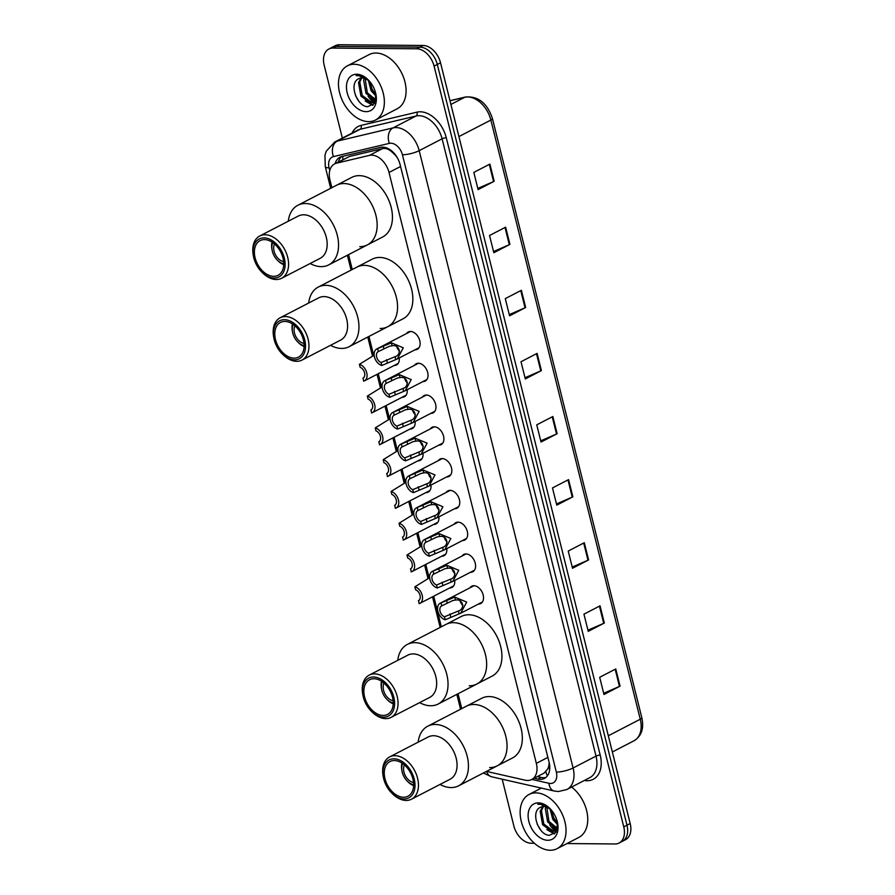 <?xml version="1.0" encoding="UTF-8"?>
<svg xmlns="http://www.w3.org/2000/svg" width="895" height="895" viewBox="0 0 895 895"><rect width="100%" height="100%" fill="white"/><g stroke="black" fill="none" stroke-linecap="round" stroke-linejoin="round"><path stroke-width="1.34" d="M454.716 580.43A9.767 6.545 62.6 0 1 451.93 587.467A9.767 6.545 62.6 0 1 449.737 587.981A9.767 6.545 62.6 0 1 449.626 587.97M446.784 548.646A9.767 6.545 62.6 0 1 444.009 555.683A9.767 6.545 62.6 0 1 441.806 556.198A9.767 6.545 62.6 0 1 441.705 556.187M438.863 516.862A9.767 6.545 62.6 0 1 436.078 523.899A9.767 6.545 62.6 0 1 433.885 524.414A9.767 6.545 62.6 0 1 433.784 524.403M430.942 485.079A9.767 6.545 62.6 0 1 428.157 492.116A9.767 6.545 62.6 0 1 425.964 492.63A9.767 6.545 62.6 0 1 425.852 492.619M423.011 453.295A9.767 6.545 62.6 0 1 420.236 460.332A9.767 6.545 62.6 0 1 418.032 460.847A9.767 6.545 62.6 0 1 417.931 460.835M415.09 421.511A9.767 6.545 62.6 0 1 412.304 428.548A9.767 6.545 62.6 0 1 410.111 429.063A9.767 6.545 62.6 0 1 410.011 429.052M407.169 389.728A9.767 6.545 62.6 0 1 404.383 396.765A9.767 6.545 62.6 0 1 402.191 397.268A9.767 6.545 62.6 0 1 402.079 397.268M399.237 357.944A9.767 6.545 62.6 0 1 396.463 364.981A9.767 6.545 62.6 0 1 394.259 365.484A9.767 6.545 62.6 0 1 394.158 365.484M462.033 556.03A9.767 6.545 62.6 0 1 463.767 554.441A9.767 6.545 62.6 0 1 465.971 553.938A9.767 6.545 62.6 0 1 474.753 561.624A9.767 6.545 62.6 0 1 472.739 571.793A9.767 6.545 62.6 0 1 470.546 572.297A9.767 6.545 62.6 0 1 470.446 572.297M454.101 524.246A9.767 6.545 62.6 0 1 455.846 522.658A9.767 6.545 62.6 0 1 458.039 522.154A9.767 6.545 62.6 0 1 466.821 529.84A9.767 6.545 62.6 0 1 464.818 540.009A9.767 6.545 62.6 0 1 462.625 540.513A9.767 6.545 62.6 0 1 462.514 540.513M446.18 492.463A9.767 6.545 62.6 0 1 447.925 490.874A9.767 6.545 62.6 0 1 450.118 490.37A9.767 6.545 62.6 0 1 458.9 498.056A9.767 6.545 62.6 0 1 456.897 508.226A9.767 6.545 62.6 0 1 454.694 508.729A9.767 6.545 62.6 0 1 454.593 508.729M438.259 460.679A9.767 6.545 62.6 0 1 439.993 459.09A9.767 6.545 62.6 0 1 442.197 458.587A9.767 6.545 62.6 0 1 450.979 466.273A9.767 6.545 62.6 0 1 448.966 476.442A9.767 6.545 62.6 0 1 446.773 476.945A9.767 6.545 62.6 0 1 446.672 476.945M469.953 587.814A9.767 6.545 62.6 0 1 471.699 586.225A9.767 6.545 62.6 0 1 473.891 585.722A9.767 6.545 62.6 0 1 482.673 593.407A9.767 6.545 62.6 0 1 480.671 603.577A9.767 6.545 62.6 0 1 478.467 604.08A9.767 6.545 62.6 0 1 478.366 604.08M430.327 428.895A9.767 6.545 62.6 0 1 432.072 427.307A9.767 6.545 62.6 0 1 434.265 426.803A9.767 6.545 62.6 0 1 443.047 434.489A9.767 6.545 62.6 0 1 441.045 444.658A9.767 6.545 62.6 0 1 438.852 445.162A9.767 6.545 62.6 0 1 438.74 445.162M422.406 397.111A9.767 6.545 62.6 0 1 424.152 395.523A9.767 6.545 62.6 0 1 426.344 395.019A9.767 6.545 62.6 0 1 435.127 402.705A9.767 6.545 62.6 0 1 433.124 412.875A9.767 6.545 62.6 0 1 430.92 413.378A9.767 6.545 62.6 0 1 430.819 413.378M414.474 365.328A9.767 6.545 62.6 0 1 416.22 363.739A9.767 6.545 62.6 0 1 418.424 363.236A9.767 6.545 62.6 0 1 427.195 370.922A9.767 6.545 62.6 0 1 425.192 381.091A9.767 6.545 62.6 0 1 422.999 381.594A9.767 6.545 62.6 0 1 422.887 381.594M406.554 333.544A9.767 6.545 62.6 0 1 408.299 331.956A9.767 6.545 62.6 0 1 410.492 331.452A9.767 6.545 62.6 0 1 419.274 339.138A9.767 6.545 62.6 0 1 417.271 349.307A9.767 6.545 62.6 0 1 415.079 349.811A9.767 6.545 62.6 0 1 414.967 349.811M486.656 771.311A18.314 12.273 -117.4 0 0 488.29 771.803L525.208 780.194A18.314 12.273 -117.4 0 0 527.547 780.474A18.314 12.273 -117.4 0 0 531.664 779.523A18.314 12.273 -117.4 0 0 536.34 763.368L389.012 172.466A18.314 12.273 -117.4 0 0 369.422 155.383L336.542 163.181A18.314 12.273 -117.4 0 0 334.629 163.886A18.314 12.273 -117.4 0 0 329.964 180.04L331.866 187.681M395.568 155.036A6.108 4.095 -117.4 0 0 394.606 154.432L391.193 151.344C388.318 148.928 385.421 148.022 382.501 148.626L349.621 156.412L334.629 163.886M531.664 779.523L544.182 773.045L547.796 768.861A6.108 4.095 -117.4 0 0 549.15 763.603A18.314 4.531 -14 0 0 549.396 763.603M549.15 763.603L549.071 763.301A18.314 12.273 62.6 0 1 547.796 768.861M394.606 154.432A18.314 12.273 62.6 0 1 397.704 158.404M348.558 254.627L352.261 269.496M368.953 336.442L373.696 355.46M378.249 373.718L381.628 387.244M386.17 405.502L389.549 419.028M394.102 437.286L397.469 450.811M402.023 469.069L405.401 482.595M409.944 500.853L413.322 514.379M417.875 532.637L421.243 546.163M425.796 564.421L429.175 577.946M433.717 596.204L441.347 626.802M458.039 693.748L461.753 708.616M534.17 778.225L537.962 779.086A18.314 12.273 -117.4 0 0 540.3 779.366A18.314 12.273 -117.4 0 0 544.428 778.415A18.314 12.273 -117.4 0 0 549.094 762.271L400.054 164.467A18.314 12.273 -117.4 0 0 380.464 147.384L341.834 156.547A18.314 12.273 -117.4 0 0 339.921 157.251A18.314 12.273 -117.4 0 0 335.133 163.628M545.939 777.408A18.314 12.273 62.6 0 1 543.522 777.71A18.314 12.273 62.6 0 1 541.184 777.419L537.392 776.558M534.371 843.269L531.227 843.247A18.314 12.273 62.6 0 1 513.842 825.928L502.196 779.187M342.349 138.087L324.169 65.178A18.314 12.273 62.6 0 1 328.845 49.035A18.314 12.273 62.6 0 1 332.962 48.084L416.712 48.789A18.314 12.273 62.6 0 1 434.086 66.118L623.759 826.857A18.314 12.273 62.6 0 1 619.094 843.012A18.314 12.273 62.6 0 1 614.966 843.963L566.994 843.549M328.845 49.035L335.278 45.701A18.314 12.273 62.6 0 1 339.406 44.75L423.145 45.466A18.314 12.273 62.6 0 1 440.519 62.784L630.192 823.534L626.981 825.19A18.314 12.273 62.6 0 1 622.305 841.345A18.314 12.273 62.6 0 0 626.981 825.19L437.308 64.451L626.981 825.19L623.759 826.857M423.145 45.466L419.923 47.122A18.314 12.273 62.6 0 1 437.308 64.451A18.314 12.273 62.6 0 0 419.923 47.122L336.184 46.417L419.923 47.122L416.712 48.789M332.067 47.368A18.314 12.273 62.6 0 1 336.184 46.417A18.314 12.273 62.6 0 0 332.067 47.368M338.344 161.961A18.314 12.273 62.6 0 1 341.621 156.603M489.901 164.076L473.813 172.399L478.098 189.606L494.185 181.282L489.901 164.076M477.807 188.409L493.581 181.573A4.878 1.208 -14 0 0 494.185 181.282M505.63 227.185L489.543 235.508L493.839 252.714L509.926 244.391L505.63 227.185M493.537 251.517L509.311 244.682A4.878 1.208 -14 0 0 509.926 244.391M521.371 290.293L505.283 298.617L509.568 315.823L525.656 307.5L521.371 290.293M509.266 314.626L525.052 307.791A4.878 1.208 -14 0 0 525.656 307.5M537.101 353.402L521.013 361.725L525.309 378.932L541.397 370.608L537.101 353.402M525.007 377.735L540.781 370.899A4.878 1.208 -14 0 0 541.397 370.608M615.771 668.945L599.684 677.269L603.98 694.475L620.067 686.152L615.771 668.945M603.678 693.278L619.452 686.443A4.878 1.208 -14 0 0 620.067 686.152M600.042 605.837L583.954 614.16L588.25 631.367L604.338 623.043L600.042 605.837M587.948 630.169L603.722 623.334A4.878 1.208 -14 0 0 604.338 623.043M584.312 542.728L568.224 551.051L572.509 568.258L588.597 559.934L584.312 542.728M572.207 567.061L587.981 560.225A4.878 1.208 -14 0 0 588.597 559.934M568.571 479.619L552.483 487.943L556.779 505.149L572.867 496.826L568.571 479.619M556.477 503.952L572.252 497.117A4.878 1.208 -14 0 0 572.867 496.826M552.841 416.511L536.754 424.834L541.039 442.04L557.126 433.717L552.841 416.511M540.737 440.843L556.522 434.008A4.878 1.208 -14 0 0 557.126 433.717M630.192 823.534A18.314 12.273 62.6 0 1 625.527 839.678L619.094 843.012M535.926 792.88A30.519 20.462 62.6 0 1 563.369 816.889A30.519 20.462 62.6 0 1 557.104 848.661A30.519 20.462 62.6 0 1 550.235 850.25A30.519 20.462 62.6 0 1 522.803 826.242A30.519 20.462 62.6 0 1 529.057 794.458A30.519 20.462 62.6 0 1 535.926 792.88M571.614 787.063A30.519 20.462 62.6 0 1 587.388 814.484A30.519 20.462 62.6 0 1 578.819 837.429L557.104 848.661M543.466 806.518L541.453 810.59L543.836 824.004L553.144 830.996L555.314 830.705M542.728 806.596L540.177 811.25L542.56 824.664L551.868 831.668L554.699 831.086L557.73 826.823M546.811 807.077L548.948 821.364L557.261 828.233M545.905 806.787L545.29 808.61L547.673 822.024L556.858 829.016M551.298 809.997L554.05 818.724L557.596 823.053M550 808.823L552.774 819.384L557.764 824.81M554.699 831.086L557.261 829.486M557.607 823.143L556.008 832.205L549.396 835.292C538.41 835.415 529.706 810.836 540.949 807.133A13.794 9.252 62.6 0 1 543.869 806.518A13.794 9.252 62.6 0 1 550.906 809.55M547.751 840.271A19.903 13.335 62.6 0 1 528.856 821.442A19.903 13.335 62.6 0 1 538.421 802.86A19.903 13.335 62.6 0 1 549.866 808.453A19.903 13.335 62.6 0 1 557.708 823.601A19.903 13.335 62.6 0 1 547.751 840.271M550.201 808.789L548.199 807.077L540.121 804.001L537.828 804.269L540.58 804.303L550.638 809.248M556.108 832.048A30.519 20.462 62.6 0 1 554.934 830.963M554.822 830.851A30.519 20.462 62.6 0 1 549.743 824.877M557.059 824.317L557.764 824.989M551.947 826.958L556.052 830.068M556.343 830.213L556.914 830.493M546.845 829.598L554.363 833.961M554.866 828.58L556.455 829.609M549.765 831.231L554.81 833.592M537.201 824.284L540.636 829.967M413.524 782.499A10.986 7.361 62.6 0 1 405.278 775.618A10.986 7.361 62.6 0 1 404.428 764.923M418.155 742.156A33.562 22.498 62.6 0 1 427.765 726.192L481.655 698.313A33.562 22.498 62.6 0 1 489.218 696.567A33.562 22.498 62.6 0 1 519.391 722.981A33.562 22.498 62.6 0 1 512.511 757.942L497.217 765.84A33.562 22.498 -117.4 0 0 505.787 736.238A33.562 22.498 -117.4 0 0 466.373 706.222A33.562 22.498 62.6 0 1 473.936 704.477A33.562 22.498 62.6 0 1 504.109 730.891A33.562 22.498 62.6 0 1 497.217 765.84A33.562 22.498 62.6 0 1 489.666 767.586M413.613 785.62A15.864 10.639 62.6 0 1 408.008 781.861L407.236 781.089A13.425 9.006 62.6 0 1 401.956 770.863A13.425 9.006 62.6 0 1 402.672 763.536M401.956 770.863L401.765 769.789A15.864 10.639 62.6 0 1 401.933 763.032M413.635 784.736A13.425 9.006 62.6 0 1 407.236 781.089M427.765 726.192A33.562 22.498 62.6 0 1 467.179 756.208A33.562 22.498 62.6 0 1 458.609 785.821A33.562 22.498 62.6 0 1 440.038 784.434M383.25 776.715L383.06 775.629A23.807 15.953 62.6 0 1 389.616 756.924L428.235 736.954A23.807 15.953 62.6 0 1 456.181 758.233A23.807 15.953 62.6 0 1 450.107 779.232L411.499 799.201A23.807 15.953 62.6 0 1 392.435 793.742L391.663 792.97A21.357 14.32 62.6 0 1 383.686 778.762A21.357 14.32 62.6 0 1 383.25 776.715A21.357 14.32 62.6 0 1 394.729 758.848A21.357 14.32 62.6 0 1 414.217 779.03A21.357 14.32 62.6 0 1 409.407 797.501A21.357 14.32 62.6 0 1 391.663 792.97M389.616 756.924A23.807 15.953 62.6 0 1 417.562 778.214A23.807 15.953 62.6 0 1 411.499 799.201M412.908 779.019A19.533 13.089 62.6 0 1 407.919 796.237A19.533 13.089 62.6 0 1 384.995 778.773A19.533 13.089 62.6 0 1 389.974 761.555A19.533 13.089 62.6 0 1 412.908 779.019M354.263 64.261A30.519 20.462 62.6 0 1 381.695 88.269A30.519 20.462 62.6 0 1 375.441 120.053A30.519 20.462 62.6 0 1 368.572 121.63A30.519 20.462 62.6 0 1 341.129 97.622A30.519 20.462 62.6 0 1 347.394 65.85A30.519 20.462 62.6 0 1 354.263 64.261M347.394 65.85L369.109 54.606A30.519 20.462 62.6 0 1 375.978 53.029A30.519 20.462 62.6 0 1 403.421 77.037A30.519 20.462 62.6 0 1 397.156 108.81L375.441 120.053M361.793 77.91L359.79 81.982L362.173 95.385L371.481 102.388L373.651 102.097M361.065 77.977L358.515 82.642L360.898 96.045L370.206 103.048L373.036 102.466L376.068 98.204M365.149 78.458L367.286 92.744L375.587 99.614M364.243 78.178L363.616 79.991L365.999 93.404L375.184 100.397M369.635 81.378L372.387 90.104L375.934 94.434M368.326 80.203L371.112 90.764L376.101 96.201M373.036 102.466L375.587 100.866M375.945 94.523L374.345 103.585L367.733 106.673C356.736 106.796 348.043 82.228 359.287 78.514A13.794 9.252 62.6 0 1 362.206 77.899A13.794 9.252 62.6 0 1 369.243 80.942M366.077 111.651A19.903 13.335 62.6 0 1 347.193 92.823A19.903 13.335 62.6 0 1 356.758 74.24A19.903 13.335 62.6 0 1 368.203 79.834A19.903 13.335 62.6 0 1 376.045 94.982A19.903 13.335 62.6 0 1 366.077 111.651M368.527 80.17L366.525 78.458L358.459 75.381L356.165 75.65L358.917 75.695L368.975 80.628M374.446 103.44A30.519 20.462 62.6 0 1 373.271 102.354M373.148 102.243A30.519 20.462 62.6 0 1 368.08 96.257M375.397 95.698L376.101 96.369M370.284 98.338L374.39 101.448M374.681 101.605L375.24 101.873M365.182 100.978L372.7 105.341M373.204 99.971L374.781 100.99M368.102 102.612L373.148 104.972M355.528 95.664L358.973 101.348M393.118 700.684A10.986 7.361 62.6 0 1 384.884 693.815A10.986 7.361 62.6 0 1 384.033 683.109M397.76 660.342A33.562 22.498 62.6 0 1 407.37 644.389L461.261 616.498A33.562 22.498 62.6 0 1 468.812 614.764A33.562 22.498 62.6 0 1 498.996 641.167A33.562 22.498 62.6 0 1 492.105 676.128L476.822 684.037A33.562 22.498 -117.4 0 0 485.392 654.424A33.562 22.498 -117.4 0 0 445.978 624.408A33.562 22.498 62.6 0 1 453.53 622.663A33.562 22.498 62.6 0 1 483.714 649.076A33.562 22.498 62.6 0 1 476.822 684.037A33.562 22.498 62.6 0 1 469.271 685.771M393.218 703.817A15.864 10.639 62.6 0 1 387.613 700.047L386.841 699.275A13.425 9.006 62.6 0 1 381.55 689.049A13.425 9.006 62.6 0 1 382.277 681.721M381.55 689.049L381.371 687.975A15.864 10.639 62.6 0 1 381.538 681.229M393.241 702.922A13.425 9.006 62.6 0 1 386.841 699.275M407.37 644.389A33.562 22.498 62.6 0 1 446.784 674.405A33.562 22.498 62.6 0 1 438.214 704.007A33.562 22.498 62.6 0 1 419.632 702.631M362.855 694.9L362.665 693.815A23.807 15.953 62.6 0 1 369.221 675.11L407.829 655.14A23.807 15.953 62.6 0 1 435.775 676.419A23.807 15.953 62.6 0 1 429.701 697.418L391.093 717.387A23.807 15.953 62.6 0 1 372.04 711.939L371.268 711.156A21.357 14.32 62.6 0 1 363.281 696.959A21.357 14.32 62.6 0 1 362.855 694.9A21.357 14.32 62.6 0 1 374.334 677.034A21.357 14.32 62.6 0 1 393.811 697.216A21.357 14.32 62.6 0 1 389.001 715.698A21.357 14.32 62.6 0 1 371.268 711.156M369.221 675.11A23.807 15.953 62.6 0 1 397.167 696.399A23.807 15.953 62.6 0 1 391.093 717.387M392.502 697.205A19.533 13.089 62.6 0 1 387.524 714.434A19.533 13.089 62.6 0 1 364.589 696.97A19.533 13.089 62.6 0 1 369.579 679.741A19.533 13.089 62.6 0 1 392.502 697.205M304.031 343.378A10.986 7.361 62.6 0 1 295.786 336.498A10.986 7.361 62.6 0 1 294.947 325.802M308.674 303.036A33.562 22.498 62.6 0 1 318.284 287.071L372.175 259.192A33.562 22.498 62.6 0 1 379.726 257.447A33.562 22.498 62.6 0 1 409.91 283.86A33.562 22.498 62.6 0 1 403.018 318.821L387.736 326.72A33.562 22.498 -117.4 0 0 396.306 297.118A33.562 22.498 -117.4 0 0 356.892 267.102A33.562 22.498 62.6 0 1 364.444 265.356A33.562 22.498 62.6 0 1 394.628 291.77A33.562 22.498 62.6 0 1 387.736 326.72A33.562 22.498 62.6 0 1 380.185 328.465M304.132 346.499A15.864 10.639 62.6 0 1 298.527 342.74L297.755 341.968A13.425 9.006 62.6 0 1 292.464 331.743A13.425 9.006 62.6 0 1 293.191 324.415M292.464 331.743L292.285 330.658A15.864 10.639 62.6 0 1 292.452 323.912M304.155 345.615A13.425 9.006 62.6 0 1 297.755 341.968M318.284 287.071A33.562 22.498 62.6 0 1 357.698 317.087A33.562 22.498 62.6 0 1 349.128 346.701A33.562 22.498 62.6 0 1 330.546 345.313M273.769 337.594L273.579 336.509A23.807 15.953 62.6 0 1 280.135 317.803L318.743 297.822A23.807 15.953 62.6 0 1 346.689 319.112A23.807 15.953 62.6 0 1 340.615 340.111L302.007 360.081A23.807 15.953 62.6 0 1 282.954 354.621L282.171 353.849A21.357 14.32 62.6 0 1 274.194 339.641A21.357 14.32 62.6 0 1 273.769 337.594A21.357 14.32 62.6 0 1 285.248 319.728A21.357 14.32 62.6 0 1 304.725 339.91A21.357 14.32 62.6 0 1 299.914 358.38A21.357 14.32 62.6 0 1 282.171 353.849M280.135 317.803A23.807 15.953 62.6 0 1 308.081 339.093A23.807 15.953 62.6 0 1 302.007 360.081M303.416 339.899A19.533 13.089 62.6 0 1 298.438 357.116A19.533 13.089 62.6 0 1 275.503 339.652A19.533 13.089 62.6 0 1 280.493 322.435A19.533 13.089 62.6 0 1 303.416 339.899M283.637 261.564A10.986 7.361 62.6 0 1 275.391 254.695A10.986 7.361 62.6 0 1 274.541 243.988M288.279 221.222A33.562 22.498 62.6 0 1 297.878 205.268L351.78 177.378A33.562 22.498 62.6 0 1 359.331 175.644A33.562 22.498 62.6 0 1 389.504 202.046A33.562 22.498 62.6 0 1 382.624 237.007L367.342 244.917A33.562 22.498 -117.4 0 0 375.9 215.303A33.562 22.498 -117.4 0 0 336.486 185.287A33.562 22.498 62.6 0 1 344.049 183.542A33.562 22.498 62.6 0 1 374.222 209.956A33.562 22.498 62.6 0 1 367.342 244.917A33.562 22.498 62.6 0 1 359.779 246.651M283.737 264.685A15.864 10.639 62.6 0 1 278.132 260.926L277.349 260.154A13.425 9.006 62.6 0 1 272.069 249.929A13.425 9.006 62.6 0 1 272.785 242.601M272.069 249.929L271.879 248.855A15.864 10.639 62.6 0 1 272.046 242.109M283.749 263.801A13.425 9.006 62.6 0 1 277.349 260.154M297.878 205.268A33.562 22.498 62.6 0 1 337.292 235.284A33.562 22.498 62.6 0 1 328.733 264.886A33.562 22.498 62.6 0 1 310.151 263.51M253.363 255.78L253.184 254.695A23.807 15.953 62.6 0 1 259.74 235.989L298.348 216.019A23.807 15.953 62.6 0 1 326.295 237.298A23.807 15.953 62.6 0 1 320.22 258.297L281.612 278.267A23.807 15.953 62.6 0 1 262.548 272.818L261.776 272.035A21.357 14.32 62.6 0 1 253.8 257.838A21.357 14.32 62.6 0 1 253.363 255.78A21.357 14.32 62.6 0 1 264.842 237.913A21.357 14.32 62.6 0 1 284.33 258.096A21.357 14.32 62.6 0 1 279.52 276.577A21.357 14.32 62.6 0 1 261.776 272.035M259.74 235.989A23.807 15.953 62.6 0 1 287.687 257.279A23.807 15.953 62.6 0 1 281.612 278.267M283.021 258.084A19.533 13.089 62.6 0 1 278.043 275.313A19.533 13.089 62.6 0 1 255.109 257.849A19.533 13.089 62.6 0 1 260.087 240.621A19.533 13.089 62.6 0 1 283.021 258.084M444.468 616.8L458.229 611.05C465.624 609.036 462.983 598.442 455.488 600.053L452.736 600.556L441.738 605.859A6.108 4.095 -117.4 0 0 441.604 605.915A6.108 4.095 -117.4 0 0 440.071 611.408A6.108 4.095 -117.4 0 0 444.468 616.8L445.207 619.754L460.679 613.22L482.416 601.988M458.967 614.004L458.609 610.86M445.207 619.754A9.151 6.142 -117.4 0 1 438.035 611.878A9.151 6.142 -117.4 0 1 440.206 603.208A9.151 6.142 -117.4 0 1 441 602.894L454.75 597.099L466.698 602.078L460.679 613.22M441 602.894L441.738 605.859M460.175 600.992A6.108 4.095 -117.4 0 0 462.95 605.423M436.536 585.017L450.308 579.266C457.703 577.253 455.063 566.658 447.567 568.269L444.804 568.772L433.806 574.064A6.108 4.095 -117.4 0 0 433.683 574.131A6.108 4.095 -117.4 0 0 432.151 579.624A6.108 4.095 -117.4 0 0 436.536 585.017L437.275 587.97L452.758 581.437L474.484 570.204M451.046 582.22L450.688 579.076M437.275 587.97A9.151 6.142 -117.4 0 1 430.103 580.094A9.151 6.142 -117.4 0 1 432.274 571.424A9.151 6.142 -117.4 0 1 433.079 571.111L446.829 565.316L458.777 570.294L452.758 581.437M433.079 571.111L433.806 574.064M452.255 569.209A6.108 4.095 -117.4 0 0 455.029 573.639M428.615 553.233L442.376 547.483C449.771 545.469 447.131 534.874 439.635 536.485L436.883 536.989L425.886 542.28A6.108 4.095 -117.4 0 0 425.751 542.348A6.108 4.095 -117.4 0 0 424.23 547.841A6.108 4.095 -117.4 0 0 428.615 553.233L429.354 556.187L444.837 549.653L466.563 538.421M443.114 550.436L442.756 547.292M429.354 556.187A9.151 6.142 -117.4 0 1 422.183 548.311A9.151 6.142 -117.4 0 1 424.353 539.64A9.151 6.142 -117.4 0 1 425.147 539.327L438.908 533.532L450.856 538.51L444.837 549.653M425.147 539.327L425.886 542.28M444.334 537.425A6.108 4.095 -117.4 0 0 447.108 541.855M420.695 521.449L434.455 515.699C441.85 513.685 439.21 503.091 431.714 504.702L428.962 505.205L417.965 510.497A6.108 4.095 -117.4 0 0 417.831 510.564A6.108 4.095 -117.4 0 0 416.298 516.046A6.108 4.095 -117.4 0 0 420.695 521.449L421.433 524.403L436.905 517.869L458.643 506.637M435.194 518.653L434.836 515.509M421.433 524.403A9.151 6.142 -117.4 0 1 414.262 516.527A9.151 6.142 -117.4 0 1 416.432 507.857A9.151 6.142 -117.4 0 1 417.227 507.543L430.976 501.748L442.924 506.727L436.905 517.869M417.227 507.543L417.965 510.497M436.402 505.641A6.108 4.095 -117.4 0 0 439.176 510.072M412.763 489.666L426.535 483.915C433.93 481.902 431.289 471.307 423.794 472.918L421.03 473.421L410.033 478.713A6.108 4.095 -117.4 0 0 409.91 478.78A6.108 4.095 -117.4 0 0 408.377 484.262A6.108 4.095 -117.4 0 0 412.763 489.666L413.501 492.619L428.985 486.086L450.711 474.853M427.273 486.869L426.915 483.725M413.501 492.619A9.151 6.142 -117.4 0 1 406.33 484.743A9.151 6.142 -117.4 0 1 408.5 476.073A9.151 6.142 -117.4 0 1 409.295 475.76L423.055 469.964L435.004 474.943L428.985 486.086M409.295 475.76L410.033 478.713M428.481 473.858A6.108 4.095 -117.4 0 0 431.256 478.288M404.842 457.882L418.603 452.132C425.998 450.118 423.357 439.523 415.862 441.134L413.11 441.638L402.112 446.929A6.108 4.095 -117.4 0 0 401.978 446.997A6.108 4.095 -117.4 0 0 400.445 452.478A6.108 4.095 -117.4 0 0 404.842 457.882L405.58 460.835L421.064 454.302L442.79 443.07M419.341 455.085L418.983 451.941M405.58 460.835A9.151 6.142 -117.4 0 1 398.409 452.959A9.151 6.142 -117.4 0 1 400.58 444.289A9.151 6.142 -117.4 0 1 401.374 443.976L415.135 438.181L427.083 443.159L421.064 454.302M401.374 443.976L402.112 446.929M420.56 442.074A6.108 4.095 -117.4 0 0 423.335 446.504M396.921 426.098L410.682 420.348C418.077 418.334 415.437 407.74 407.941 409.351L405.189 409.854L394.192 415.146A6.108 4.095 -117.4 0 0 394.057 415.213A6.108 4.095 -117.4 0 0 392.525 420.695A6.108 4.095 -117.4 0 0 396.921 426.098L397.66 429.052L413.132 422.518L434.869 411.286M411.42 423.301L411.062 420.158M397.66 429.052A9.151 6.142 -117.4 0 1 390.488 421.176A9.151 6.142 -117.4 0 1 392.659 412.505A9.151 6.142 -117.4 0 1 393.453 412.192L407.203 406.397L419.151 411.376L413.132 422.518M393.453 412.192L394.192 415.146M412.629 410.29A6.108 4.095 -117.4 0 0 415.403 414.721M388.989 394.315L402.761 388.564C410.156 386.55 407.516 375.956 400.02 377.567L397.257 378.07L386.26 383.362A6.108 4.095 -117.4 0 0 386.137 383.429A6.108 4.095 -117.4 0 0 384.604 388.911A6.108 4.095 -117.4 0 0 388.989 394.315L389.728 397.268L405.211 390.735L426.937 379.502M403.5 391.518L403.142 388.374M389.728 397.268A9.151 6.142 -117.4 0 1 382.557 389.392A9.151 6.142 -117.4 0 1 384.727 380.722A9.151 6.142 -117.4 0 1 385.521 380.409L399.282 374.613L411.23 379.592L405.211 390.735M385.521 380.409L386.26 383.362M404.708 378.507A6.108 4.095 -117.4 0 0 407.482 382.937M381.069 362.531L394.829 356.781C402.224 354.767 399.584 344.172 392.088 345.783L389.336 346.287L378.339 351.578A6.108 4.095 -117.4 0 0 378.205 351.645A6.108 4.095 -117.4 0 0 376.672 357.127A6.108 4.095 -117.4 0 0 381.069 362.531L381.807 365.484L397.29 358.951L419.017 347.719M395.568 359.734L395.21 356.59M381.807 365.484A9.151 6.142 -117.4 0 1 374.636 357.608A9.151 6.142 -117.4 0 1 376.806 348.938A9.151 6.142 -117.4 0 1 377.6 348.625L391.361 342.83L403.298 347.808L397.29 358.951M377.6 348.625L378.339 351.578M396.787 346.723A6.108 4.095 -117.4 0 0 399.562 351.153M429.634 577.7L414.877 586.818A9.151 6.142 -117.4 0 1 422.048 594.694A9.151 6.142 -117.4 0 1 419.878 603.364L453.675 585.878M418.603 600.59L419.084 603.678A9.151 6.142 -117.4 0 0 419.878 603.364M418.345 600.724A6.108 4.095 -117.4 0 0 418.48 600.657A6.108 4.095 -117.4 0 0 420.012 595.175A6.108 4.095 -117.4 0 0 415.616 589.771L414.877 586.818M421.713 545.916L406.956 555.034A9.151 6.142 -117.4 0 1 414.128 562.91A9.151 6.142 -117.4 0 1 411.957 571.581L445.755 554.094M410.682 568.806L411.163 571.894A9.151 6.142 -117.4 0 0 411.957 571.581M410.425 568.94A6.108 4.095 -117.4 0 0 410.548 568.873A6.108 4.095 -117.4 0 0 412.08 563.391A6.108 4.095 -117.4 0 0 407.695 557.988L406.956 555.034M413.792 514.133L399.025 523.251A9.151 6.142 -117.4 0 1 406.196 531.127A9.151 6.142 -117.4 0 1 404.025 539.797L437.823 522.311M402.75 537.022L403.231 540.11A9.151 6.142 -117.4 0 0 404.025 539.797M402.493 537.157A6.108 4.095 -117.4 0 0 402.627 537.089A6.108 4.095 -117.4 0 0 404.16 531.608A6.108 4.095 -117.4 0 0 399.763 526.204L399.025 523.251M405.86 482.349L391.104 491.467A9.151 6.142 -117.4 0 1 398.275 499.343A9.151 6.142 -117.4 0 1 396.105 508.013L429.902 490.527M394.829 505.239L395.31 508.326A9.151 6.142 -117.4 0 0 396.105 508.013M394.572 505.373A6.108 4.095 -117.4 0 0 394.706 505.306A6.108 4.095 -117.4 0 0 396.239 499.824A6.108 4.095 -117.4 0 0 391.842 494.42L391.104 491.467M397.939 450.565L383.183 459.683A9.151 6.142 -117.4 0 1 390.354 467.559A9.151 6.142 -117.4 0 1 388.184 476.229L421.981 458.743M386.908 473.455L387.39 476.543A9.151 6.142 -117.4 0 0 388.184 476.229M386.651 473.589A6.108 4.095 -117.4 0 0 386.774 473.522A6.108 4.095 -117.4 0 0 388.307 468.029A6.108 4.095 -117.4 0 0 383.921 462.637L383.183 459.683M390.019 418.782L375.251 427.899A9.151 6.142 -117.4 0 1 382.422 435.775A9.151 6.142 -117.4 0 1 380.252 444.446L414.049 426.96M378.977 441.671L379.458 444.759A9.151 6.142 -117.4 0 0 380.252 444.446M378.719 441.806A6.108 4.095 -117.4 0 0 378.853 441.738A6.108 4.095 -117.4 0 0 380.386 436.245A6.108 4.095 -117.4 0 0 375.989 430.853L375.251 427.899M382.087 386.998L367.33 396.116A9.151 6.142 -117.4 0 1 374.502 403.992A9.151 6.142 -117.4 0 1 372.331 412.662L406.129 395.176M371.056 409.888L371.537 412.975A9.151 6.142 -117.4 0 0 372.331 412.662M370.798 410.011A6.108 4.095 -117.4 0 0 370.933 409.955A6.108 4.095 -117.4 0 0 372.465 404.462A6.108 4.095 -117.4 0 0 368.069 399.069L367.33 396.116M374.166 355.214L359.41 364.332A9.151 6.142 -117.4 0 1 366.581 372.208A9.151 6.142 -117.4 0 1 364.41 380.878L398.208 363.392M363.135 378.104L363.616 381.192A9.151 6.142 -117.4 0 0 364.41 380.878M362.878 378.227A6.108 4.095 -117.4 0 0 363.001 378.171A6.108 4.095 -117.4 0 0 364.533 372.678A6.108 4.095 -117.4 0 0 360.148 367.286L359.41 364.332M390.958 150.326A18.314 13.403 76.7 0 0 391.193 151.344M545.883 771.747A18.314 11.825 102.8 0 0 547.416 775.831M342.751 156.323A18.314 13.403 76.7 0 0 342.942 159.59M547.885 757.394L536.34 763.368M349.621 156.412L336.542 163.181M382.501 148.626L369.422 155.383M400.557 166.492L389.012 172.466M531.887 779.411L548.903 783.282A12.206 8.178 -117.4 0 0 550.47 783.472A12.206 8.178 -117.4 0 0 556.332 772.072L402.414 154.745A12.206 8.178 -117.4 0 0 390.824 143.2A12.206 8.178 -117.4 0 0 389.359 143.368L333.466 156.614A12.206 8.178 -117.4 0 0 329.08 167.857L329.763 170.587M333.466 156.614A12.206 8.928 76.7 0 1 337.18 141.141L393.073 127.884A24.411 16.367 62.6 0 1 396.015 127.571A24.411 16.367 62.6 0 1 419.184 150.662L573.091 767.977A24.411 16.367 62.6 0 1 566.871 789.513L589.794 777.654A24.411 16.367 -117.4 0 0 596.025 756.118L442.108 138.803A24.411 16.367 -117.4 0 0 418.938 115.701A24.411 16.367 -117.4 0 0 415.996 116.026L360.103 129.283A24.411 16.367 -117.4 0 0 357.553 130.222L334.629 142.081A24.411 16.367 62.6 0 1 337.18 141.141L360.103 129.283A3.054 2.237 -103.3 0 0 361.032 125.412L416.925 112.155A27.465 18.415 62.6 0 1 446.292 137.785L600.209 755.1A3.054 0.761 -14 0 0 596.025 756.118L573.091 767.977A12.206 3.021 166 0 1 556.332 772.072M416.925 112.155A3.054 2.237 -103.3 0 1 415.996 116.026L393.073 127.884A12.206 8.928 76.7 0 0 389.359 143.368M600.209 755.1A27.465 18.415 62.6 0 1 587.019 780.742A27.465 18.415 62.6 0 1 584.312 780.485M352.071 133.064A27.465 18.415 62.6 0 1 361.032 125.412M434.086 66.118L440.519 62.784M332.962 48.084L339.406 44.75M402.414 154.745A12.206 3.021 166 0 0 419.184 150.662L442.108 138.803A3.054 0.761 -14 0 1 446.292 137.785M329.08 167.857A12.206 3.021 166 0 1 325.277 166.649L330.68 188.297M486.623 771.333A12.206 7.887 102.8 0 0 491.5 776.759L554.251 791.023A12.206 7.887 102.8 0 1 548.903 783.282M541.184 777.419L537.962 779.086M449.972 100.676L465.512 96.996A6.108 4.464 76.7 0 0 464.751 97.275L449.995 100.777M465.512 96.996C478.322 96.033 487.283 103.205 492.429 118.532A6.108 1.51 166 0 1 490.863 120.053A24.411 16.367 -117.4 0 0 464.751 97.275L450.912 104.435M608.309 735.768L640.261 719.233A6.108 1.51 -14 0 0 641.816 717.723C644.109 728.44 641.514 736.126 634.029 740.769A24.411 16.367 -117.4 0 0 640.261 719.233L490.863 120.053L458.922 136.577M552.226 416.824L556.522 434.008M567.967 479.933L572.252 497.117M583.697 543.041L587.981 560.225M599.437 606.15L603.722 623.334M615.167 669.259L619.452 686.443M536.497 353.715L540.781 370.899M520.767 290.606L525.052 307.791M505.026 227.498L509.311 244.682M489.296 164.389L493.581 181.573M557.305 822.785A24.411 16.367 62.6 0 1 552.125 814.416M375.643 94.165A24.411 16.367 62.6 0 1 370.463 85.797M454.75 597.099L455.488 600.053M449.984 613.948L450.722 616.901M446.515 600.042L447.254 602.995M446.829 565.316L447.567 568.269M442.052 582.164L442.79 585.117M438.595 568.258L439.333 571.211M438.908 533.532L439.635 536.485M434.131 550.38L434.869 553.334M430.663 536.474L431.401 539.428M430.976 501.748L431.714 504.702M426.21 518.597L426.949 521.55M422.742 504.69L423.48 507.644M423.055 469.964L423.794 472.918M418.278 486.813L419.017 489.766M414.821 472.907L415.56 475.86M415.135 438.181L415.862 441.134M410.357 455.029L411.096 457.983M406.889 441.123L407.628 444.077M407.203 406.397L407.941 409.351M402.437 423.245L403.175 426.199M398.969 409.339L399.707 412.293M399.282 374.613L400.02 377.567M394.505 391.462L395.243 394.415M391.048 377.556L391.775 380.509M391.361 342.83L392.088 345.783M386.584 359.678L387.322 362.632M383.116 345.772L383.854 348.726M554.251 791.023L558.402 791.516L566.871 789.513M334.629 142.081L326.216 151.266L324.963 155.215L325.277 166.649M347.372 255.243L351.075 270.111M367.767 337.057L372.51 356.076M377.063 374.334L380.431 387.859M384.984 406.117L388.363 419.643M392.905 437.901L396.284 451.427M400.837 469.685L404.204 483.21M408.758 501.468L412.136 514.994M416.678 533.252L420.057 546.778M424.61 565.036L427.978 578.562M432.531 596.82L440.161 627.417M456.853 694.363L460.556 709.232M483.356 773.011L491.5 776.759M492.429 118.532L641.816 717.723M634.029 740.769L612.359 751.979M529.057 794.458L541.374 788.092M497.217 765.84L458.609 785.821M476.822 684.037L438.214 704.007M387.736 326.72L349.128 346.701M367.342 244.917L328.733 264.886M440.206 603.208L474.003 585.722M432.274 571.424L466.071 553.938M424.353 539.64L458.15 522.154M416.432 507.857L450.23 490.37M408.5 476.073L442.298 458.587M400.58 444.289L434.377 426.803M392.659 412.505L426.456 395.019M384.727 380.722L418.524 363.236M376.806 348.938L410.604 331.452"/></g></svg>
